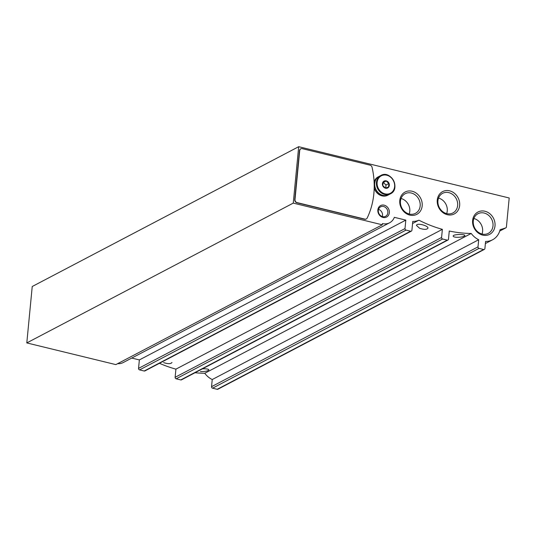 <?xml version="1.0" encoding="UTF-8"?>
<svg xmlns="http://www.w3.org/2000/svg" width="536" height="536" viewBox="0 0 536 536"><rect width="100%" height="100%" fill="white"/><g stroke="black" fill="none" stroke-linecap="round" stroke-linejoin="round"><path stroke-width="0.8" d="M298.686 146.697L509.2 197.985L506.406 226.983A1.293 1.112 -117.7 0 1 505.729 227.907A132.037 113.766 -117.7 0 1 500.101 229.669A18.767 16.174 -117.7 0 1 492.537 239.806A18.767 16.174 -117.7 0 1 485.589 241.421L484.906 248.55A1.293 1.112 -117.7 0 1 483.64 249.495L479.037 248.376A1.293 1.112 -117.7 0 1 478.005 246.868L478.688 239.739A18.767 16.174 -117.7 0 1 471.224 233.462A132.037 113.766 -117.7 0 1 449.269 231.029L448.485 239.177A1.293 1.112 -117.7 0 1 447.218 240.121L442.615 239.002A1.293 1.112 -117.7 0 1 441.584 237.495L442.368 229.348A132.037 113.766 -117.7 0 1 418.904 220.189A18.767 16.174 -117.7 0 1 412.76 221.415L411.909 230.266A1.293 1.112 -117.7 0 1 410.636 231.21L406.033 230.085A1.293 1.112 -117.7 0 1 405.002 228.584L405.819 220.122L394.349 217.321A12.944 11.155 -117.7 0 1 389.605 222.775A12.944 11.155 -117.7 0 1 382.409 223.579L382.295 224.805L293.259 203.111L298.686 146.697L32.234 286.505L26.8 342.919L293.259 203.111M484.356 249.414L217.897 389.223A1.293 1.112 -117.7 0 1 217.18 389.303L212.578 388.178A1.293 1.112 -117.7 0 1 211.546 386.67L212.236 379.542A18.767 16.174 -117.7 0 1 204.765 373.264A132.037 113.766 -117.7 0 1 195.037 372.734M447.935 240.041L181.483 379.843A1.293 1.112 -117.7 0 1 180.759 379.923L176.163 378.805A1.293 1.112 -117.7 0 1 175.131 377.297L175.915 369.15A132.037 113.766 -117.7 0 1 159.447 363.301M411.36 231.13L144.901 370.932A1.293 1.112 -117.7 0 1 144.184 371.013L139.581 369.894A1.293 1.112 -117.7 0 1 138.549 368.386L139.36 359.924L131.749 358.068M389.605 222.775L123.146 362.584A12.944 11.155 -117.7 0 1 117.645 363.663M382.295 224.805L115.836 364.607L26.8 342.919M212.236 379.542L478.688 239.739M204.765 373.264L471.224 233.462M202.501 368.815C206.407 368.714 208.544 369.076 208.906 369.894C207.914 371.066 205.087 371.636 200.417 371.595M456.397 237.287C454.28 237.086 453.201 236.671 453.161 236.041C453.014 234.152 465.449 234.004 464.893 235.579C463.901 236.758 461.067 237.327 456.397 237.287M175.915 369.15L442.368 229.348M419.594 228.282L416.505 225.448C416.459 222.514 428.532 225.716 427.936 228.162C426.911 229.703 424.13 229.743 419.594 228.282M171.949 362.47C170.924 364.018 168.143 364.058 163.607 362.591M412.559 223.519L418.904 220.189M139.36 359.924L405.819 220.122M366.182 219.023A2.586 2.231 -117.7 0 1 366.068 219.083A2.586 2.231 -117.7 0 1 364.627 219.244L296.823 202.729A2.586 2.231 -117.7 0 1 294.76 199.714L299.483 150.656A2.586 2.231 -117.7 0 1 300.582 148.928A2.586 2.231 -117.7 0 1 300.703 148.867M377.84 209.911A6.472 5.574 -117.7 0 1 386.979 206.702A6.472 5.574 -117.7 0 1 385.954 217.328A6.472 5.574 -117.7 0 1 377.84 209.911M399.789 200.451A12.596 10.847 -117.7 0 1 417.571 194.206A12.596 10.847 -117.7 0 1 415.581 214.876A12.596 10.847 -117.7 0 1 399.789 200.451M437.269 200.042A12.596 10.847 -117.7 0 1 455.051 193.804A12.596 10.847 -117.7 0 1 453.061 214.467A12.596 10.847 -117.7 0 1 437.269 200.042M472.625 220.457A12.596 10.847 -117.7 0 1 490.407 214.212A12.596 10.847 -117.7 0 1 488.417 234.875A12.596 10.847 -117.7 0 1 472.625 220.457M473.288 221.134A11.089 9.554 -117.7 0 1 477.991 213.717A11.089 9.554 -117.7 0 1 491.599 219.097A11.089 9.554 -117.7 0 1 488.289 233.354A11.089 9.554 -117.7 0 1 477.851 231.88A11.089 9.554 -117.7 0 1 473.288 221.134M473.884 218.507A11.089 9.554 -117.7 0 1 482.018 234.018M437.932 200.725A11.089 9.554 -117.7 0 1 442.636 193.308A11.089 9.554 -117.7 0 1 456.243 198.689A11.089 9.554 -117.7 0 1 452.933 212.946A11.089 9.554 -117.7 0 1 442.495 211.465A11.089 9.554 -117.7 0 1 437.932 200.725M438.528 198.092A11.089 9.554 -117.7 0 1 446.662 213.603M400.452 201.134A11.089 9.554 -117.7 0 1 405.156 193.71A11.089 9.554 -117.7 0 1 418.77 199.09A11.089 9.554 -117.7 0 1 415.46 213.348A11.089 9.554 -117.7 0 1 405.022 211.874A11.089 9.554 -117.7 0 1 400.452 201.134M401.049 198.501A11.089 9.554 -117.7 0 1 409.189 214.011M378.329 210.42A5.353 4.61 -117.7 0 1 380.6 206.842A5.353 4.61 -117.7 0 1 387.173 209.435A5.353 4.61 -117.7 0 1 385.572 216.316A5.353 4.61 -117.7 0 1 380.533 215.606A5.353 4.61 -117.7 0 1 378.329 210.42M378.543 209.375A5.353 4.61 -117.7 0 1 382.315 216.571M370.061 165.162A2.586 2.231 -117.7 0 1 372.064 167.299A77.666 66.92 -117.7 0 1 367.173 218.045A2.586 2.231 -117.7 0 1 366.302 218.963A2.586 2.231 -117.7 0 1 364.862 219.124L297.058 202.601A2.586 2.231 -117.7 0 1 294.994 199.593L299.718 150.536A2.586 2.231 -117.7 0 1 300.817 148.807A2.586 2.231 -117.7 0 1 302.257 148.646L370.061 165.162M385.518 188.21A3.886 3.343 -117.7 0 1 383.059 181.965A3.886 3.343 -117.7 0 1 389.036 183.419A3.886 3.343 -117.7 0 1 385.518 188.21M388.54 187.024L385.491 188.089L382.784 185.624L383.126 182.079L386.175 181.014L388.881 183.48L388.54 187.024M382.985 195.359A10.358 8.924 -117.7 0 1 374.912 186.555A10.358 8.924 -117.7 0 1 379.12 176.377L380.828 175.486A10.358 8.924 -117.7 0 1 393.538 180.511A10.358 8.924 -117.7 0 1 390.449 193.824A10.358 8.924 -117.7 0 1 384.694 194.468A10.358 8.924 -117.7 0 1 376.614 185.657A10.358 8.924 -117.7 0 1 380.828 175.486C390.798 169.517 401.029 189.007 390.449 193.824L388.741 194.722A10.358 8.924 -117.7 0 1 382.985 195.359M388.654 194.762A10.358 8.924 -117.7 0 1 388.567 194.809A10.358 8.924 -117.7 0 1 382.811 195.452A10.358 8.924 -117.7 0 1 374.731 186.649A10.358 8.924 -117.7 0 1 378.945 176.471A10.358 8.924 -117.7 0 1 379.032 176.424M388.567 194.809L387.776 195.231A10.358 8.924 -117.7 0 1 382.021 195.868A10.358 8.924 -117.7 0 1 374.188 188.069M374.108 181.979A10.358 8.924 -117.7 0 1 378.148 176.887L378.945 176.471M385.719 188.022L386.007 184.987L388.881 183.48M386.007 184.987L383.3 182.521L386.175 181.014M499.713 231.063L505.729 227.907M217.18 389.303L483.64 249.495M212.578 388.178L479.037 248.376M211.546 386.67L478.005 246.868M180.759 379.923L447.218 240.121M176.163 378.805L442.615 239.002M175.131 377.297L441.584 237.495M144.184 371.013L410.636 231.21M139.581 369.894L406.033 230.085M138.549 368.386L405.002 228.584M384.975 193.851A9.836 8.476 -117.7 0 1 378.751 178.026A9.836 8.476 -117.7 0 1 393.893 181.717A9.836 8.476 -117.7 0 1 384.975 193.851M499.706 231.076L505.857 227.847M485.388 243.552L492.537 239.806"/></g></svg>
